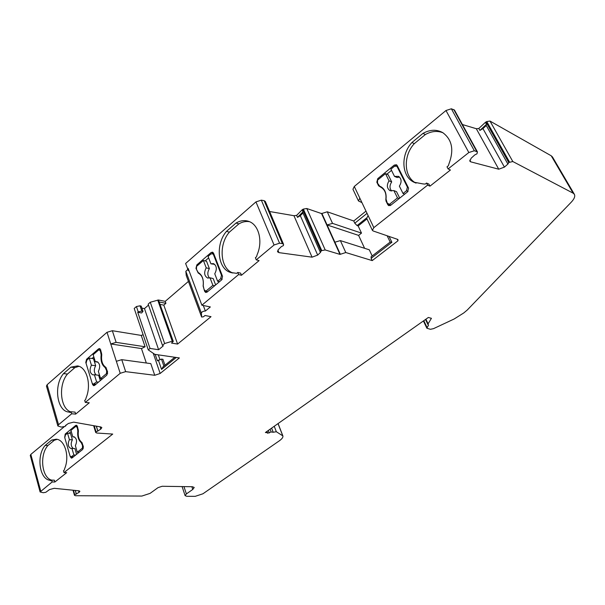 <?xml version="1.0" encoding="UTF-8"?>
<svg xmlns="http://www.w3.org/2000/svg" width="605" height="605" viewBox="0 0 605 605"><rect width="100%" height="100%" fill="white"/><g stroke="black" fill="none" stroke-linecap="round" stroke-linejoin="round"><path stroke-width="0.91" d="M93.835 356.912L92.02 358.485M95.666 365.715L93.472 358.674L89.237 358.107L86.833 360.194L86.061 363.34L92.157 383.154L93.215 384.288L96.618 381.921L94.388 374.737L92.951 374.903C89.759 373.088 89.253 369.844 91.423 365.178L95.666 365.715C93.715 369.413 93.873 372.491 96.135 374.949M100.301 380.583L98.638 375.244L94.388 374.737M176.259 357.479L161.558 369.398L163.116 366.743M269.603 211.516L293.947 215.705L296.632 215.388L297.494 217.369L302.992 211.826L302.742 212.491L320.204 251.998L321.762 250.591L325.21 249.956L339.987 254.395L345.788 252.535L372.219 260.604L397.992 240.767L397.924 239.474L373.141 230.966L372.385 230.354L373.829 227.639L427.599 185.138L429.958 186.151L450.43 170.005L448.108 168.924L468.83 152.536L474.32 150.751L477.413 151.9L476.982 153.806L474.774 154.91L471.144 158.223L469.828 161.217L470.705 161.83L498.747 169.203L504.426 167.116L508.018 163.947L508.722 162.495L512.813 161.535L489.989 121.068L486.753 121.544L485.399 122.354L486.488 124.29L486.102 125.205L507.731 163.773M296.632 215.388L302.114 209.837L302.992 211.826M302.969 213.005L300.322 215.667L297.494 217.369M65.529 425.428L65.877 425.693L65.068 426.396L61.332 427.1L57.861 425.965L58.556 424.718L71.677 413.782L75.648 414.1L89.26 402.786L85.29 402.423L120.221 373.293L125.651 371.644L154.736 375.281L160.151 373.474L179.382 357.933L154.782 354.341L148.278 349.894L150.032 348.435L158.623 349.728L163.259 345.901L162.473 345.394L164.636 343.527L172.228 341.243L173.287 341.379L171.525 343.088L177.598 344.063L211.009 316.672L204.997 315.5L203.401 316.816L201.639 317.028L201.359 313.11C201.896 311.749 203.242 311.068 205.375 311.053L210.343 306.939L201.873 305.2L238.612 274.564L241.471 275.267L259.091 260.619L256.248 259.855L274.065 245.002L279.555 243.195L282.399 243.603L283.563 244.329L283.42 245.585L281.317 246.636L278.338 249.6L277.491 251.74L278.95 252.633L312.059 257.17L317.678 255.091L320.665 252.24L320.204 251.998M208.634 257.896L205.148 260.906M214.722 264.362L210.911 263.803L213.436 263.599C216.749 265.724 217.187 269.127 214.76 273.793L217.649 281.295L220.606 278.807L222.224 279.192M207.704 291.595L205.889 291.194L212.884 285.31L210.018 277.816L207.591 278.013C204.248 275.91 203.787 272.522 206.207 267.841L203.393 260.468L206.562 261.269L209.383 268.612C207.281 272.227 207.311 275.358 209.474 278.013M210.018 277.816L213.194 278.557L215.637 284.925M211.077 252.55L212.582 252.156L213.535 253.155L222.542 276.334L221.657 279.865L207.107 292.094L205.7 292.465L204.664 291.398L203.114 286.006C203.877 279.593 202.251 275.267 198.221 273.029L195.975 268.348L196.837 264.899L211.077 252.55L213.55 253.2M163.894 366.108L161.482 359.098L162.927 359.302L164.968 365.238M159.826 359.294L158.298 354.855M82.114 442.724L81.274 442.678C78.408 440.168 77.258 436.281 77.841 431.017L77.251 427.644L76.003 426.245L70.936 430.397L72.827 436.886L73.802 436.765C76.805 438.353 77.327 441.317 75.375 445.643L77.289 452.215L79.126 452.298M77.289 452.215L82.431 448.108L82.53 445.567L81.274 442.678M74.544 436.984L72.827 436.886M71.246 431.471L69.038 433.286M72.381 439.827L70.505 433.377L67.541 433.188L65.453 434.904L64.773 437.68L69.983 455.799L71.019 456.904L73.84 454.968L71.942 448.411L71.012 448.524C68.002 446.944 67.473 443.994 69.409 439.661L72.381 439.827C70.558 443.51 70.861 446.392 73.288 448.471M76.593 454.317L74.922 448.555L71.942 448.411M83.407 448.154L82.431 448.108M77.387 426.336L76.003 426.245M489.989 121.068L551.223 155.787L573.132 193.169L574.349 194.273C575.37 196.262 574.319 198.909 571.211 202.229L467.211 310.07L463.74 312.966L454.196 318.964L433.513 328.651L430.405 329.301L426.88 328.243L428.567 324.998L427.969 324.62L428.113 323.841L431.395 318.321L428.355 317.466L265.391 432.522L267.244 432.666L267.554 433.225L271.146 431.978L273.21 432.257L276.334 431.72L282.875 435.91C283.223 437.256 282.036 438.897 279.321 440.826L202.932 493.786L195.234 496.334L186.733 496.289L185.122 495.654L186.393 493.914L192.768 489.445L194.213 487.456L192.428 486.73L162.163 486.276L158.049 487.622L150.085 493.37L141.88 496.055L75.489 495.722L74.475 495.314L74.718 494.708L79.021 492.417L79.898 491.298L79.013 490.821L54.216 488.311L49.542 489.566L45.844 492.281L43.273 492.72L40.104 491.956L52.143 481.958L54.866 482.003L66.701 472.664L63.986 472.596L112.727 434.065L96.792 433.036L95.703 432.492L95.802 432.038L97.776 431.04L96.301 426.162M65.544 425.481L68.433 423.447L73.674 422.139L100.861 426.971L101.844 427.614L100.778 429.119L97.776 431.04M573.132 193.169L512.813 161.535M64.312 426.669L30.832 454.4L30.273 455.467M65.801 425.436L67.117 424.347M143.12 334.694L141.252 335.42L112.341 330.716L107.009 332.296L47.114 384.735L46.472 386.119M150.032 348.435L137.728 312.278L138.227 311.84L136.428 306.538L134.219 308.467L148.278 349.894M136.428 306.538L140.012 305.812L141.199 306.107L143.007 311.393L141.578 312.989L137.728 312.278M148.497 305.094L144.466 308.595L141.88 308.104M173.287 341.379L158.442 299.997L150.259 302.243L148.172 304.141L162.473 345.394M158.442 299.997L165.225 301.358L188.435 281.401M187.868 269.429L185.841 271.305L186.257 275.509M189.108 270.957L188.42 270.647L185.599 263.485L255.945 201.896L261.33 200.157L264.151 200.671L265.33 201.465L283.563 244.329M365.995 211.13L353.751 220.991L327.26 211.788L321.558 213.58L306.765 208.506L303.362 209.08L302.114 209.837M477.413 151.9L454.476 110.072L451.368 108.787L445.983 110.511L354.288 186.469L352.942 189.267L358.47 200.951L359.839 198.175L373.829 227.639M462.402 124.532L476.294 128.714L478.805 128.494L485.399 122.354M551.223 155.787L552.486 156.982L574.349 194.273M51.433 480.294L49.761 480.264C39.31 479.001 36.308 455.262 45.178 445.416L47.878 445.552L54.321 440.243L51.629 440.092L56.227 439.207C64.78 439.563 69.832 456.389 64.758 468.368L64.228 470.153L63.472 470.758L63.986 472.596M54.866 482.003L54.359 480.181L51.644 480.136L52.143 481.958M51.644 480.136L50.896 480.725L49.761 480.264M51.629 440.092L45.178 445.416M64.705 437.362L65.219 434.035L75.625 425.489L76.381 425.232L77.372 426.291L78.4 430.926C77.727 436.182 78.854 439.994 81.773 442.384L83.369 446.641L82.681 449.47L72.101 457.909L71.398 458.144L70.089 456.094M153.269 353.305L160.151 373.474M161.482 359.098L157.391 360.837L155.182 354.394M187.611 268.87L188.147 268.401L201.873 305.2M241.471 275.267L240.631 273.15L237.765 272.447L238.612 274.564M237.765 272.447L236.668 273.362M249.562 221.71C245.993 221.082 242.431 221.808 238.869 223.888L236.033 223.033L226.504 231.352C215.176 244.178 217.558 269.021 230.694 272.492L236.547 273.331M236.033 223.033C240.435 220.485 244.745 219.955 248.965 221.468C258.774 224.757 263.016 241.191 257.238 254.41L256.512 256.77L255.378 257.722L256.248 259.855M226.504 231.352L229.355 232.169C218.269 244.722 220.28 268.953 232.955 272.991M229.355 232.169L238.869 223.888M270.087 429.21L271.146 431.978M271.622 428.121L273.21 432.257M358.606 235.398L327.093 224.947L332.531 223.381L361.495 233.099L358.606 235.398L364.611 248.307M372.173 255.953L369.3 249.797L340.365 240.601L334.883 242.204L321.845 213.338M389.779 204.724L390.195 205.587M387.82 204.74L386.013 201.049L385.816 199.431C386.534 193.577 384.848 189.494 380.757 187.172L378.594 185.818L376.824 182.196L377.739 178.656L394.256 165.097L396.441 164.734L397.19 165.513L408.572 188.17L407.634 191.8L390.739 205.254L388.675 205.609L387.82 204.74L390.112 205.617M380.409 186.469L380.568 186.544C384.788 188.911 386.61 193.108 386.035 199.121L387.23 203.03L389.378 204.392L397.493 197.918L393.87 190.583L389.983 190.643C386.837 188.306 386.527 185.039 389.053 180.827L385.491 173.627L388.145 174.747L391.707 181.931C389.461 185.41 389.439 188.45 391.654 191.044M389.053 180.827L391.707 181.931M397.75 166.625L396.457 166.057L394.279 166.42L390.913 169.181L394.505 176.395L398.529 176.357C401.622 178.717 401.902 181.984 399.368 186.159L403.028 193.502L406.462 190.764L408.035 191.407M397.311 165.755L396.661 166.148M391.503 170.368L386.829 174.195M381.006 186.771L381.687 187.55M399.504 177.038L397.152 177.515L394.505 176.395M393.87 190.583L396.525 191.656L399.716 198.1M78.96 366.32L74.854 367.636L70.914 367.152L77.523 365.927C86.719 367.069 91.627 384.606 86.167 397.644L85.562 399.678L84.685 400.412L85.29 402.423M75.648 414.1L75.058 412.111L71.087 411.786L71.677 413.782M68.72 412.043L70.588 412.202L68.72 412.043C56.817 411.128 53.467 385.173 63.525 373.603L67.465 374.056L74.854 367.636M67.465 374.056C58.125 384.848 60.182 408.783 70.906 411.929M408.224 187.482L407.407 187.134L406.462 190.764M407.407 187.134L397.22 166.844L398.045 167.207M396.457 166.057L397.22 166.844M404.662 194.167L403.028 193.502M222.194 275.449L221.49 275.283L213.429 254.516L214.14 254.705M221.49 275.283L220.606 278.807M203.393 260.468L196.542 266.412L196.466 269.406L198.228 272.545C202.191 274.942 203.855 279.351 203.212 285.764L204.119 289.712L205.889 291.194M219.449 281.718L217.649 281.295M101.769 354.734C101.012 360.648 102.336 364.823 105.731 367.258L107.599 371.893L106.813 375.108L94.599 385.385L93.646 385.688L92.588 384.553L85.781 362.433L86.553 359.287L98.532 348.888L99.56 348.563L100.559 349.645L101.769 354.734M97.98 362.138L95.356 361.798L96.861 361.624C100.037 363.461 100.536 366.713 98.35 371.372L100.596 378.564L102.442 378.783M107.629 373.693L106.533 373.557L106.639 370.714L105.172 367.583C101.829 365.012 100.49 360.754 101.141 354.832L101.738 354.916M100.596 378.564L106.533 373.557M442.958 132.76C437.286 130.567 431.41 131.164 425.33 134.56L422.978 133.387L411.922 142.523C400.465 154.804 401.44 176.433 413.888 182.196L423.175 183.943L425.247 184.079L426.533 183.058L427.599 185.138M385.491 173.627L377.543 180.146L377.543 183.171L379.728 186.196M158.623 349.728L144.466 308.595M154.736 375.281L150.796 363.62L121.756 359.665L116.357 361.298L110.768 343.965L116.13 342.362L145.094 346.771L141.252 335.42M71.087 411.786L70.233 412.497L69.008 412.081L70.573 412.209M70.914 367.152L63.525 373.603M372.385 230.354L366.69 218.314L368.105 215.577M361.949 202.614L358.47 200.951M486.276 125.507L482.941 128.608L479.886 130.43L486.488 124.29M57.18 439.366L54.321 440.243M47.878 445.552C39.317 455.066 41.737 477.867 51.712 480.136M366.97 218.912L358.16 225.96L357.071 225.582L354.787 223.207L367.046 213.353M361.495 233.099L358.16 225.96M212.884 285.31L214.692 285.719M76.366 494.126L75.315 490.451M75.678 455.051L73.84 454.968M165.225 301.358L165.921 303.317L163.804 305.139L177.598 344.063M138.227 311.84L141.827 311.106L143.007 311.393M145.094 346.771L141.464 348.563L146.327 363.015M389.075 236.434L391.896 242.295L371.145 258.305L372.219 260.604M397.992 240.767L397.258 239.247M353.751 220.991L354.787 223.207M371.145 258.305L371.099 256.785M391.896 242.295L390.172 242.053L387.17 235.784M101.141 354.832L100.438 351.119L98.986 349.652L93.147 354.719L95.356 361.798M206.207 267.841L209.383 268.612M422.978 133.387C430.011 129.508 436.606 129.258 442.747 132.631C451.995 139.49 454.121 149.73 449.122 163.35L448.328 165.785L447.004 166.836L448.108 168.924M478.805 128.494L479.886 130.43M429.958 186.151L428.892 184.079L426.533 183.058M411.922 142.523L414.289 143.657L425.33 134.56M414.289 143.657C402.922 155.825 403.807 177.227 416.074 183.111M97.874 431.055L96.399 426.177M91.423 365.178L89.237 358.107M203.295 305.495L205.375 311.053M213.815 253.866L210.971 253.911L208.067 256.422L210.911 263.803M212.476 253.518L213.429 254.516M397.493 197.918L399.134 198.569M339.987 254.395L321.558 213.58M141.464 348.563L110.768 343.965L107.009 332.296M98.464 382.126L96.618 381.921M391.027 205.027L389.378 204.392M69.409 439.661L67.541 433.188M159.138 301.963L165.921 303.317M160.264 304.436L163.804 305.139M300.322 215.667L317.678 255.091M312.059 257.17L293.947 215.705M197.964 265.179L196.837 264.899M83.059 445.598L82.53 445.567M82.567 443.911L82.038 443.889M77.841 431.017L78.385 431.055M77.742 429.3L78.272 429.338M77.251 427.644L77.78 427.682M30.832 454.4L40.701 490.995M161.558 369.398L158.351 360.051M274.065 245.002L255.945 201.896M279.555 243.195L261.33 200.157M268.31 430.465L269.278 432.998M274.231 426.283L276.334 431.72M186.393 493.914L183.95 486.602M425.89 319.206L428.113 323.841M431.1 318.154L431.335 318.638M427.024 327.479L423.787 320.688M469.783 160.128L470.705 161.83M277.892 250.122L278.95 252.633M87.702 359.438L86.553 359.287M278.028 423.606L282.633 435.479M120.221 373.293L116.357 361.298M47.114 384.735L58.556 424.718M282.399 243.603L264.151 200.671M192.768 489.445L191.845 486.723M75.625 425.489L76.994 425.58M354.288 186.469L359.839 198.175M377.293 182.385L376.824 182.196M378.813 179.103L377.739 178.656M79.021 492.417L78.552 490.776M486.753 121.544L509.539 162.072M485.959 121.96L508.722 162.495M73.56 456.737L71.723 456.662M76.306 494.119L75.262 490.443M327.26 211.788L332.531 223.381M74.718 494.708L73.455 490.262M157.724 300.05L172.228 341.243M150.259 302.243L164.636 343.527M140.012 305.812L141.827 311.106M112.341 330.716L116.13 342.362M125.651 371.644L121.756 359.665M340.365 240.601L345.788 252.535M378.594 185.818L381.021 186.794M66.414 434.11L65.219 434.035M107.251 370.789L106.639 370.714M482.941 128.608L504.426 167.116M498.747 169.203L476.294 128.714M266.994 431.395L267.516 432.764M74.551 494.981L73.205 490.231M101.012 352.927L101.625 353.01M100.438 351.119L101.05 351.202M95.998 431.698L94.206 425.784M100.778 429.119L100.082 426.835M73.046 457.146L70.362 457.04M266.805 431.524L267.244 432.666M357.071 225.582L366.6 217.951M334.883 242.204L340.282 254.16M306.765 208.506L325.21 249.956M476.717 151.416L453.773 109.543M474.32 150.751L451.368 108.787M468.83 152.536L445.983 110.511M106.669 368.944L106.056 368.868M394.256 165.097L396.207 165.951M201.624 316.975L186.211 275.373M185.841 271.305L201.359 313.11M204.664 291.398L207.258 291.965M303.362 209.08L321.762 250.591M95.242 384.84L92.588 384.553M106.2 367.719L105.172 367.583M96.021 384.19L94.168 383.986M98.532 348.888L100.332 349.145M199.446 273.324L198.221 273.029M302.613 209.474L320.99 250.992M95.802 432.038L93.896 425.731M162.896 366.917L174.792 357.26M30.258 455.406L40.104 491.956M230.694 272.492L232.328 272.893M65.756 425.277L65.877 425.693M185.122 495.654L182.09 486.579M426.88 328.243L423.409 320.96M282.837 435.819L278.088 423.56M382.617 187.928L380.757 187.172M371.016 256.853L390.195 242.038M207.591 278.013L207.984 278.103M427.969 324.62L425.504 319.478M73.031 490.216L74.475 495.314M413.888 182.196L415.869 183.043M267.561 432.825L267.009 431.38M186.219 275.434L201.639 317.028M388.637 204.293L390.868 205.148M205.715 291.179L207.681 291.61M95.59 384.546L93.329 384.304M73.243 456.994L71.103 456.904M93.646 425.686L95.703 432.492M46.449 386.028L57.861 425.965M389.983 190.643L390.475 190.84"/></g></svg>
